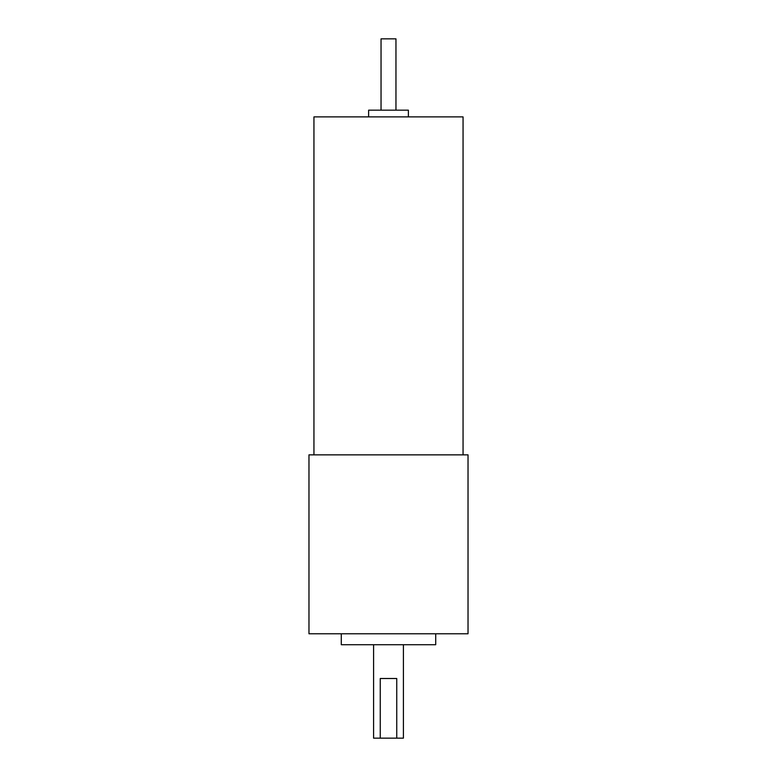 <?xml version="1.0" encoding="UTF-8"?>
<svg xmlns="http://www.w3.org/2000/svg" width="777" height="777" viewBox="0 0 777 777"><rect width="100%" height="100%" fill="white"/><g stroke="black" fill="none" stroke-linecap="round" stroke-linejoin="round"><path stroke-width="1.17" d="M396.746 678.506L396.746 738.15L403.409 738.15L403.409 644.716L403.409 738.15L380.254 738.15L380.254 678.506L396.746 678.506L380.254 678.506L396.746 678.506L396.746 738.15L380.254 738.15L380.254 678.506L396.746 678.506L396.746 738.15L403.409 738.15L403.409 644.716M373.591 644.716L373.591 738.15L373.591 644.716L373.591 738.15L380.254 738.15L373.591 738.15L380.254 738.15L380.254 678.506M341.288 633.779L341.288 644.716L341.288 633.779L341.288 644.716L435.712 644.716L435.712 633.779L435.712 644.716L341.288 644.716L435.712 644.716L435.712 633.779M308.974 454.856L308.974 633.779L468.026 633.779L468.026 454.856L308.974 454.856L308.974 633.779L468.026 633.779L308.974 633.779L308.974 454.856L468.026 454.856L308.974 454.856M408.381 116.88L408.381 110.169L408.381 116.88L408.381 110.169L395.959 110.169L395.959 38.85L381.041 38.85L381.041 110.169L395.959 110.169L395.959 38.85L381.041 38.85L381.041 110.169L368.619 110.169L368.619 116.88L368.619 110.169L408.381 110.169L368.619 110.169L368.619 116.88M463.053 454.856L463.053 116.88L463.053 454.856L463.053 116.88L313.947 116.88L313.947 454.856M463.053 116.88L313.947 116.88L463.053 116.88M381.041 110.169L381.041 38.85L395.959 38.85L395.959 110.169L368.619 110.169L395.959 110.169M468.026 633.779L468.026 454.856L468.026 633.779M396.746 738.15L380.254 738.15"/></g></svg>
